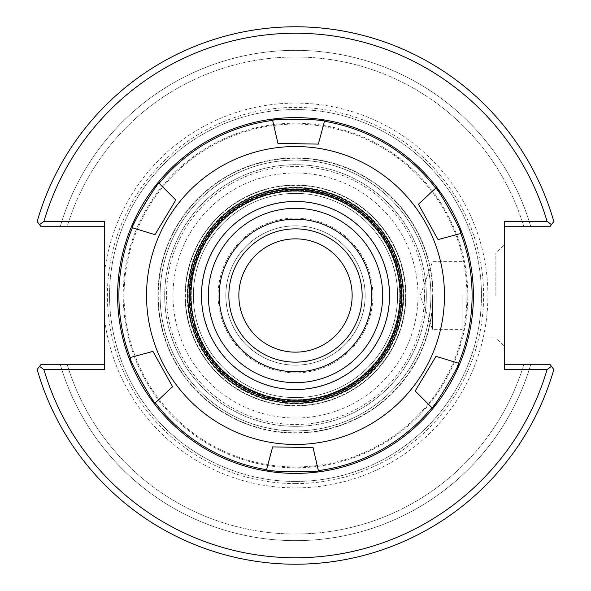 <?xml version="1.0" encoding="UTF-8"?>
<svg xmlns="http://www.w3.org/2000/svg" width="591" height="591" viewBox="0 0 591 591"><rect width="100%" height="100%" fill="white"/><g stroke="black" fill="none" stroke-linecap="round" stroke-linejoin="round"><path stroke-width="0.44" stroke-dasharray="2.96 2.22" d="M295.5 466.942A171.442 171.442 0 0 1 147.026 209.783A171.442 171.442 0 0 1 443.974 209.783A171.442 171.442 0 0 1 295.5 466.942A171.442 171.442 0 0 0 443.974 209.783A171.442 171.442 0 0 0 147.026 209.783A171.442 171.442 0 0 0 295.5 466.942M295.5 430.913A135.413 135.413 0 0 0 412.769 227.794A135.413 135.413 0 0 0 178.231 227.794A135.413 135.413 0 0 0 295.5 430.913A135.413 135.413 0 0 0 412.769 227.794A135.413 135.413 0 0 0 178.231 227.794A135.413 135.413 0 0 0 295.5 430.913M295.5 418.014A122.514 122.514 0 0 1 189.401 234.243A122.514 122.514 0 0 1 401.599 234.243A122.514 122.514 0 0 1 295.5 418.014M295.5 402.235A106.735 106.735 0 0 1 203.068 242.133A106.735 106.735 0 0 1 387.932 242.133A106.735 106.735 0 0 1 295.5 402.235M295.5 362.143A66.643 66.643 0 0 0 353.211 262.182A66.643 66.643 0 0 0 237.789 262.182A66.643 66.643 0 0 0 295.5 362.143M295.5 400.986A105.486 105.486 0 0 1 204.146 242.761A105.486 105.486 0 0 1 386.854 242.761A105.486 105.486 0 0 1 295.5 400.986M495.856 295.5L495.856 252.992L495.856 295.5M504.455 295.5L504.455 346.607L504.455 295.5M462.132 295.5L462.132 338.008L462.132 295.5M504.455 364.292L549.889 364.292L553.833 369.471L549.889 364.292L530.784 364.292A245.132 245.132 0 0 1 60.216 364.292L41.111 364.292L37.167 369.471L41.111 364.292L104.607 364.292L104.607 369.663L43.941 369.663A262.264 262.264 0 0 0 547.059 369.663L504.455 369.663L504.455 221.337L504.455 226.708L504.455 221.337L547.059 221.337A262.264 262.264 0 0 0 43.941 221.337L104.607 221.337L104.607 226.708L41.111 226.708L60.216 226.708L41.111 226.708L39.545 224.646L43.941 221.337M67.123 226.708L60.216 226.708L67.123 226.708A238.513 238.513 0 0 1 523.877 226.708L549.889 226.708L553.833 221.529A268.713 268.713 0 0 0 37.167 221.529L41.111 226.708L37.167 221.529A268.713 268.713 0 0 1 553.833 221.529L549.889 226.708L523.877 226.708A238.513 238.513 0 0 0 67.123 226.708M295.5 481.451A185.951 185.951 0 0 0 456.54 202.528A185.951 185.951 0 0 0 134.46 202.528A185.951 185.951 0 0 0 295.5 481.451A185.951 185.951 0 0 1 134.46 202.528A185.951 185.951 0 0 1 456.54 202.528A185.951 185.951 0 0 1 295.5 481.451M104.607 319.517L104.607 271.483A192.4 192.4 0 0 1 311.531 103.772A192.4 192.4 0 0 1 487.73 303.523A192.4 192.4 0 0 1 295.5 487.9A192.4 192.4 0 0 1 104.607 319.517L104.607 364.292M104.607 226.708L104.607 271.483M295.5 483.601A188.101 188.101 0 0 0 458.402 201.45A188.101 188.101 0 0 0 132.598 201.45A188.101 188.101 0 0 0 295.5 483.601M39.545 366.354L37.167 369.471A268.713 268.713 0 0 0 553.833 369.471A268.713 268.713 0 0 1 37.167 369.471A268.713 268.713 0 0 0 553.833 369.471L549.889 364.292L530.784 364.292A245.132 245.132 0 0 1 60.216 364.292L41.111 364.292L39.545 366.354L43.941 369.663M551.455 366.354L547.059 369.663M60.216 226.708A245.132 245.132 0 0 1 530.784 226.708A245.132 245.132 0 0 0 60.216 226.708M547.059 221.337L551.455 224.646L549.889 226.708L504.455 226.708M551.455 224.646L553.833 221.529A268.713 268.713 0 0 0 37.167 221.529L39.545 224.646M238.853 295.5A56.647 56.647 0 0 0 295.5 352.147A56.647 56.647 0 0 0 352.147 295.5A56.647 56.647 0 0 0 295.5 238.853A56.647 56.647 0 0 0 238.853 295.5M365.149 295.5A69.649 69.649 0 0 1 260.675 355.819A69.649 69.649 0 0 1 260.675 235.181A69.649 69.649 0 0 1 365.149 295.5A69.649 69.649 0 0 1 260.675 355.819A69.649 69.649 0 0 1 260.675 235.181A69.649 69.649 0 0 1 365.149 295.5M372.891 295.5A77.391 77.391 0 0 0 256.804 228.481A77.391 77.391 0 0 0 256.804 362.519A77.391 77.391 0 0 0 372.891 295.5M432.516 295.5L432.516 329.357L432.516 295.5M523.877 364.292A238.513 238.513 0 0 1 67.123 364.292A238.513 238.513 0 0 0 523.877 364.292M418.443 204.25L435.715 188.137M438.034 239.591L460.847 233.482M277.947 143.399L272.628 120.387M318.35 144.108L324.466 121.295M154.997 234.657L132.414 227.749M175.815 200.009L159.112 183.313M172.557 386.75L155.285 402.863M152.966 351.409L130.153 357.518M436.003 356.343L458.586 363.251M415.185 390.991L431.888 407.687M472.069 298.581A176.598 176.598 0 0 1 204.545 446.877A176.598 176.598 0 0 1 209.886 141.042A176.598 176.598 0 0 1 472.069 298.581M313.053 447.601L318.372 470.613M272.65 446.892L266.534 469.705M405.869 297.428A110.384 110.384 0 0 1 238.646 390.119A110.384 110.384 0 0 1 241.985 198.953A110.384 110.384 0 0 1 405.869 297.428A110.384 110.384 0 0 0 241.985 198.953A110.384 110.384 0 0 0 238.646 390.119A110.384 110.384 0 0 0 405.869 297.428A110.384 110.384 0 0 0 241.985 198.953A110.384 110.384 0 0 0 238.646 390.119A110.384 110.384 0 0 0 405.869 297.428M382.658 297.022A87.172 87.172 0 0 1 250.606 370.217A87.172 87.172 0 0 1 253.236 219.261A87.172 87.172 0 0 1 382.658 297.022M397.595 297.28A102.11 102.11 0 0 1 242.908 383.027A102.11 102.11 0 0 1 245.996 206.193A102.11 102.11 0 0 1 397.595 297.28A102.11 102.11 0 0 0 245.996 206.193A102.11 102.11 0 0 0 242.908 383.027A102.11 102.11 0 0 0 397.595 297.28A102.11 102.11 0 0 0 245.996 206.193A102.11 102.11 0 0 0 242.908 383.027A102.11 102.11 0 0 0 397.595 297.28M433.063 297.901A137.585 137.585 0 0 1 224.639 413.427A137.585 137.585 0 0 1 228.798 175.165A137.585 137.585 0 0 1 433.063 297.901A137.585 137.585 0 0 1 224.639 413.427A137.585 137.585 0 0 1 228.798 175.165A137.585 137.585 0 0 1 433.063 297.901M467.777 298.507A172.299 172.299 0 0 0 211.97 144.802A172.299 172.299 0 0 0 206.761 443.191A172.299 172.299 0 0 0 467.777 298.507M432.738 297.894A137.26 137.26 0 0 1 224.809 413.153A137.26 137.26 0 0 1 228.953 175.453A137.26 137.26 0 0 1 432.738 297.894M426.288 297.783A130.81 130.81 0 0 0 232.086 181.09A130.81 130.81 0 0 0 228.126 407.627A130.81 130.81 0 0 0 426.288 297.783A130.81 130.81 0 0 1 228.126 407.627A130.81 130.81 0 0 1 232.086 181.09A130.81 130.81 0 0 1 426.288 297.783M295.5 389.306A93.806 93.806 0 0 0 376.74 248.597A93.806 93.806 0 0 0 214.26 248.597A93.806 93.806 0 0 0 295.5 389.306M295.5 400.794A105.294 105.294 0 0 1 204.309 242.849A105.294 105.294 0 0 1 386.691 242.849A105.294 105.294 0 0 1 295.5 400.794M405.581 297.421A110.096 110.096 0 0 0 242.125 199.204A110.096 110.096 0 0 0 238.794 389.875A110.096 110.096 0 0 0 405.581 297.421M403.719 297.391A108.234 108.234 0 0 1 239.754 388.28A108.234 108.234 0 0 1 243.027 200.837A108.234 108.234 0 0 1 403.719 297.391M399.745 297.317A104.26 104.26 0 0 0 244.955 204.309A104.26 104.26 0 0 0 241.8 384.867A104.26 104.26 0 0 0 399.745 297.317A104.26 104.26 0 0 1 241.8 384.867A104.26 104.26 0 0 1 244.955 204.309A104.26 104.26 0 0 1 399.745 297.317M424.464 297.753A128.986 128.986 0 0 0 232.965 182.693A128.986 128.986 0 0 0 229.072 406.061A128.986 128.986 0 0 0 424.464 297.753M462.132 338.008L495.856 338.008L504.455 346.607M462.132 252.992L495.856 252.992L504.455 244.393M462.132 261.643L432.516 261.643L420.194 295.5L432.516 329.357L462.132 329.357"/><path stroke-width="0.89" d="M43.941 221.337L39.545 224.646L37.167 221.529A268.713 268.713 0 0 1 553.833 221.529L551.455 224.646L547.059 221.337A262.264 262.264 0 0 0 43.941 221.337L104.607 221.337L104.607 369.663L43.941 369.663A262.264 262.264 0 0 0 547.059 369.663L551.455 366.354L553.833 369.471A268.713 268.713 0 0 1 37.167 369.471L39.545 366.354L43.941 369.663M547.059 221.337L504.455 221.337L504.455 369.663L547.059 369.663M238.853 295.5A56.647 56.647 0 0 0 295.5 352.147A56.647 56.647 0 0 0 352.147 295.5A56.647 56.647 0 0 0 295.5 238.853A56.647 56.647 0 0 0 238.853 295.5M295.5 228.857A66.643 66.643 0 0 1 362.143 295.5A66.643 66.643 0 0 1 295.5 362.143A66.643 66.643 0 0 1 228.857 295.5A66.643 66.643 0 0 1 295.5 228.857M295.5 371.813A76.313 76.313 0 0 1 229.411 257.344A76.313 76.313 0 0 1 361.589 257.344A76.313 76.313 0 0 1 295.5 371.813A76.313 76.313 0 0 1 229.411 257.344A76.313 76.313 0 0 1 361.589 257.344A76.313 76.313 0 0 1 295.5 371.813M39.545 224.646L41.111 226.708L104.607 226.708M104.607 364.292L41.111 364.292L39.545 366.354M551.455 366.354L549.889 364.292L504.455 364.292M551.455 224.646L549.889 226.708L504.455 226.708M438.034 239.591L418.443 204.25L438.034 239.591L460.847 233.482A176.598 176.598 0 0 1 458.586 363.251C461.298 362.763 432.73 410.309 431.888 407.687L415.185 390.991L436.003 356.343L415.185 390.991M418.443 204.25L435.715 188.137C436.653 185.544 463.543 234.066 460.847 233.482M318.35 144.108L277.947 143.399L318.35 144.108L324.466 121.295A176.598 176.598 0 0 1 435.715 188.137M277.947 143.399L272.628 120.387C270.855 118.281 326.313 119.249 324.466 121.295M175.815 200.009L154.997 234.657L175.815 200.009L159.112 183.313A176.598 176.598 0 0 1 272.628 120.387M154.997 234.657L132.414 227.749C129.702 228.237 158.27 180.691 159.112 183.313M152.966 351.409L172.557 386.75L152.966 351.409L130.153 357.518A176.598 176.598 0 0 1 132.414 227.749M172.557 386.75L155.285 402.863C154.347 405.456 127.457 356.934 130.153 357.518M436.003 356.343L458.586 363.251M431.888 407.687A176.598 176.598 0 0 1 318.372 470.613C320.145 472.719 264.687 471.751 266.534 469.705A176.598 176.598 0 0 1 155.285 402.863M272.65 446.892L313.053 447.601L272.65 446.892L266.534 469.705M313.053 447.601L318.372 470.613M444.447 298.1A148.969 148.969 0 0 1 218.773 423.193A148.969 148.969 0 0 1 223.28 165.207A148.969 148.969 0 0 1 444.447 298.1M382.658 297.022A87.172 87.172 0 0 1 250.606 370.217A87.172 87.172 0 0 1 253.236 219.261A87.172 87.172 0 0 1 382.658 297.022M389.535 297.14A94.05 94.05 0 0 1 247.06 376.12A94.05 94.05 0 0 1 249.904 213.24A94.05 94.05 0 0 1 389.535 297.14M400.173 297.325A104.688 104.688 0 0 1 241.579 385.236A104.688 104.688 0 0 1 244.748 203.932A104.688 104.688 0 0 1 400.173 297.325M401.681 297.354A106.195 106.195 0 0 1 240.803 386.529A106.195 106.195 0 0 1 244.017 202.617A106.195 106.195 0 0 1 401.681 297.354M403.188 297.376A107.702 107.702 0 0 1 240.027 387.814A107.702 107.702 0 0 1 243.285 201.302A107.702 107.702 0 0 1 403.188 297.376M295.5 473.391A177.891 177.891 0 0 0 449.559 206.555A177.891 177.891 0 0 0 141.441 206.555A177.891 177.891 0 0 0 295.5 473.391"/></g></svg>
